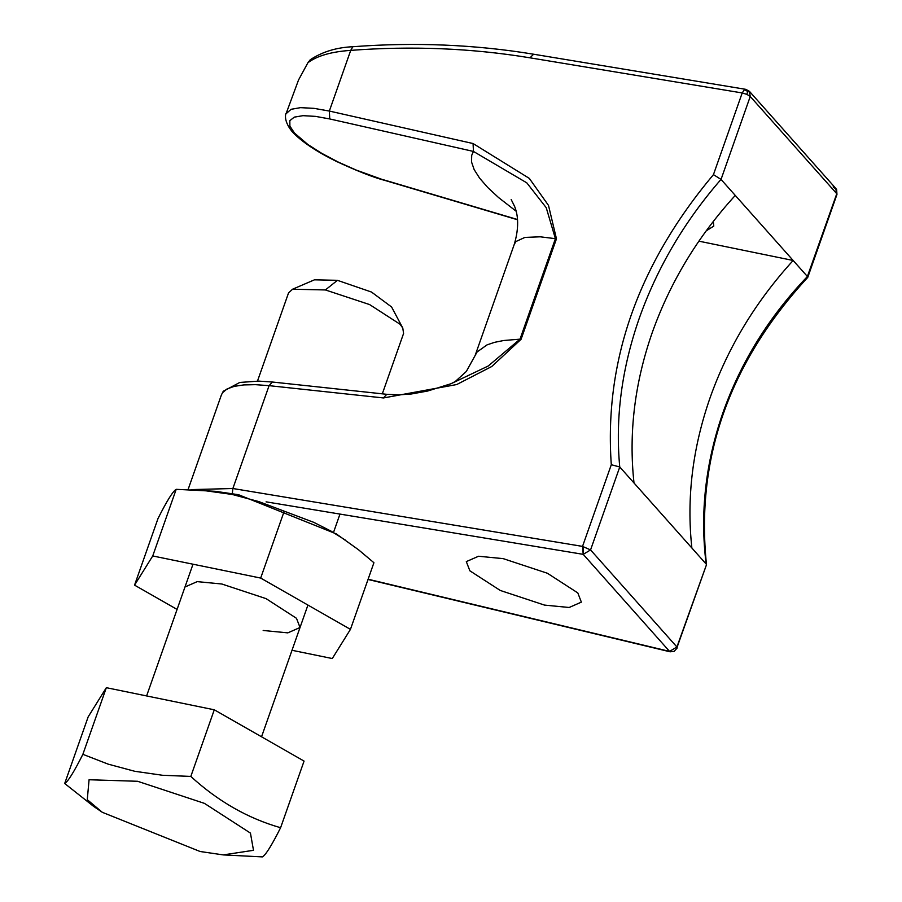 <?xml version="1.0" encoding="UTF-8"?>
<svg xmlns="http://www.w3.org/2000/svg" width="902" height="902" viewBox="0 0 902 902"><rect width="100%" height="100%" fill="white"/><g stroke="black" fill="none" stroke-linecap="round" stroke-linejoin="round"><path stroke-width="1.35" d="M134.556 585.139L158.019 518.503C166.825 500.982 172.88 491.263 176.194 489.324L215.352 491.308L238.523 494.713L336.311 533.905L358.432 549.69L373.924 562.724L350.45 629.359L260.678 578.069L152.731 555.959L134.556 585.139L177.074 609.425M292.011 650.286L332.286 658.539L350.45 629.359M184.978 586.988L197.188 581.632L221.836 584.011L266.056 598.635L296.476 618.298L300.028 627.499L287.817 632.866L263.181 630.475M201.98 490.271L232.254 494.465L258.829 501.591L313.851 522.382L331.113 531.165L345.398 540.118M176.194 489.324L152.731 555.959M260.678 578.069L284.141 511.434M221.418 394.884L223.29 391.243L239.785 382.448L258.705 381.106L272.37 382.02L269.089 385.661L255.537 384.669L243.754 384.917L234.125 386.372L226.966 389.01L222.535 392.72L221.385 394.986M706.176 230.878L713.786 226.098L713.313 221.407M544.515 605.095L569.151 607.486L581.362 602.13L577.81 592.918L547.39 573.255L503.169 558.631L478.522 556.252L466.311 561.608L469.863 570.808L500.294 590.472L544.515 605.095M746.912 94.383L747.679 91.361L744.364 89.749L742.211 92.951L746.912 94.383L750.238 96.48L836.605 193.535L835.759 188.371L749.404 91.316L750.238 96.48L721.036 179.43L713.448 174.627C638.097 264.489 604.047 361.183 611.297 464.722L619.764 466.977L706.153 564.054C699.839 513.328 705.499 462.703 723.111 412.203C741.038 361.77 769.147 316.534 807.414 276.508L807.73 277.41C729.222 362.672 695.476 458.43 706.491 564.697L676.917 646.982L590.562 549.927L583.211 554.347L669.577 651.402L676.917 646.982L669.577 651.402L670.107 651.808L368.016 579.467M698.881 241.161L793.151 260.475L721.036 179.43M835.759 188.371L836.639 189.623L836.955 194.46L807.775 277.331M836.639 189.623L833.155 186.894M691.879 548.021C686.445 498.22 692.533 448.08 710.133 397.613C728.049 347.202 755.729 301.493 793.151 260.475L807.414 276.508M298.528 79.996L286.058 113.742L291.12 109.289L300.501 107.654L313.907 108.341L329.343 111.059L350.72 50.377C331.406 51.696 317.132 55.811 307.909 62.734L298.528 79.996M451.056 383.711L455.239 381.535L466.311 371.477L477.09 351.96L487.035 344.88L494.578 342.332L503.699 340.505L520.026 339.152L488.219 366.009L451.056 383.711L427.638 391.04L411.301 393.994L398.707 394.85L386.755 394.309L383.474 397.951L456.705 384.545L491.759 366.505L521.085 339.276L520.026 339.152L555.407 238.669L540.219 236.809L524.885 237.418L515.989 241.51L514.32 244.205C521.209 220.832 515.358 208.79 514.614 206.411L511.175 199.5M634.005 482.976C628.57 433.174 634.647 383.046 652.247 332.567C670.175 282.168 697.844 236.448 735.265 195.43M807.391 276.486L836.357 194.9M750.036 92.252L747.679 91.361M749.404 91.316L745.841 89.354L533.612 54.221L529.993 57.818L742.211 92.951L713.448 174.627M746.788 89.85L744.364 89.749M473.065 143.542L473.46 151.435L526.813 182.858L546.229 207.685L555.407 238.669L556.466 238.804L548.495 205.397L529.305 178.382L473.065 143.542L329.343 111.059L329.749 118.951L473.46 151.435L471.712 155.302L471.52 161.943L474.17 169.61L479.616 178.179L487.779 187.537L498.535 197.527L516.091 211.192M307.909 62.734L310.243 59.758C322.262 51.809 336.469 47.456 352.885 46.724L350.72 50.377C412.191 45.754 471.949 48.234 529.993 57.818M677.109 647.208L706.491 564.697M223.268 854.904L200.097 851.499L102.309 812.307L87.269 799.679L89.072 779.745L137.611 781.279L204.45 803.378L250.44 833.098L253.496 850.304L223.268 854.904L262.426 856.9C265.74 854.961 271.795 845.23 280.601 827.72C247.926 818.407 218.002 801.314 190.818 776.43L162.461 775.269L134.759 771.289L108.195 764.152L82.871 754.32C74.077 771.83 68.011 781.56 64.696 783.5L93.458 806.264M64.696 783.5L88.171 716.864L106.335 687.685L82.871 754.32M190.818 776.43L214.281 709.795L304.064 761.085L280.601 827.72M214.281 709.795L106.335 687.685M292.552 289.226L314.448 279.823L337.438 280.33L371.5 292.045L391.603 306.996L402.777 328.046L400.037 324.235L369.606 304.572L325.397 289.948L292.552 289.226L288.539 292.925L257.487 381.084M382.313 393.836L403.589 333.436L402.777 328.046M619.764 466.977L590.562 549.927L582.534 546.398L583.211 554.347L583.098 546.499M232.31 493.529L232.874 488.512L190.999 489.617M721.014 179.408C684.483 221.396 657.265 267.612 639.338 318.056C621.715 368.557 615.187 418.19 619.742 466.954M286.058 113.742C286.915 111.262 281.627 118.647 292.079 131.557C301.189 141.377 315.982 151.344 336.469 161.435C357.451 171.166 373.586 177.491 384.838 180.411L356.177 170.061L338.115 162.01L321.676 153.306L307.83 144.478L294.48 133.056L289.892 126.1L289.824 120.688L294.277 117.136L302.982 115.67L315.418 116.369L329.749 118.951M521.085 339.276L556.466 238.804M384.353 180.028L517.5 219.513M611.297 464.722L582.534 546.398L232.874 488.512L269.089 385.661L383.474 397.951M583.211 554.347L266.079 501.85M669.577 651.402L368.106 579.219M337.438 280.33L325.397 289.948M475.083 355.613L514.32 244.205M677.278 647.895L674.11 651.391L670.107 651.808M384.838 180.411L517.522 219.75M352.885 46.724C414.83 42.056 475.072 44.559 533.612 54.221M272.37 382.02L386.755 394.309M221.441 394.817L188.09 489.515M93.222 806.106L102.309 812.307M261.546 736.787L307.932 605.062M333.627 532.112L339.975 514.084M146.609 695.938L193.005 564.201"/></g></svg>
